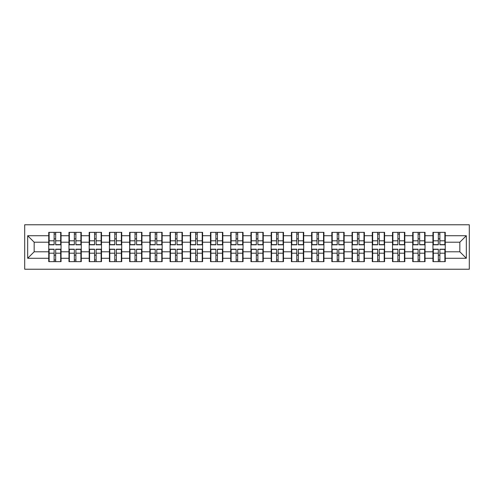 <?xml version="1.0" encoding="UTF-8"?>
<svg xmlns="http://www.w3.org/2000/svg" width="494" height="494" viewBox="0 0 494 494"><rect width="100%" height="100%" fill="white"/><g stroke="black" fill="none" stroke-linecap="round" stroke-linejoin="round"><path stroke-width="0.74" d="M24.7 269.23L469.3 269.23L469.3 224.77L24.7 224.77L24.7 269.23M445.255 255.231L444.866 255.231M433.331 255.231L432.942 255.231M432.942 238.769L433.331 238.769M444.866 238.769L445.255 238.769M445.255 237.083L444.866 237.083M433.331 237.083L432.942 237.083M432.942 256.917L433.331 256.917M444.866 256.917L445.255 256.917M425.031 255.231L424.649 255.231M413.108 255.231L412.718 255.231M412.718 238.769L413.108 238.769M424.649 238.769L425.031 238.769M425.031 237.083L424.649 237.083M413.108 237.083L412.718 237.083M412.718 256.917L413.108 256.917M424.649 256.917L425.031 256.917M404.814 255.231L404.425 255.231M392.891 255.231L392.502 255.231M392.502 238.769L392.891 238.769M404.425 238.769L404.814 238.769M404.814 237.083L404.425 237.083M392.891 237.083L392.502 237.083M392.502 256.917L392.891 256.917M404.425 256.917L404.814 256.917M384.591 255.231L384.202 255.231M372.667 255.231L372.278 255.231M372.278 238.769L372.667 238.769M384.202 238.769L384.591 238.769M384.591 237.083L384.202 237.083M372.667 237.083L372.278 237.083M372.278 256.917L372.667 256.917M384.202 256.917L384.591 256.917M364.374 255.231L363.985 255.231M352.444 255.231L352.055 255.231M352.055 238.769L352.444 238.769M363.985 238.769L364.374 238.769M364.374 237.083L363.985 237.083M352.444 237.083L352.055 237.083M352.055 256.917L352.444 256.917M363.985 256.917L364.374 256.917M344.151 255.231L343.762 255.231M332.227 255.231L331.838 255.231M331.838 238.769L332.227 238.769M343.762 238.769L344.151 238.769M344.151 237.083L343.762 237.083M332.227 237.083L331.838 237.083M331.838 256.917L332.227 256.917M343.762 256.917L344.151 256.917M323.928 255.231L323.539 255.231M312.004 255.231L311.615 255.231M311.615 238.769L312.004 238.769M323.539 238.769L323.928 238.769M323.928 237.083L323.539 237.083M312.004 237.083L311.615 237.083M311.615 256.917L312.004 256.917M323.539 256.917L323.928 256.917M303.711 255.231L303.322 255.231M291.781 255.231L291.398 255.231M291.398 238.769L291.781 238.769M303.322 238.769L303.711 238.769M303.711 237.083L303.322 237.083M291.781 237.083L291.398 237.083M291.398 256.917L291.781 256.917M303.322 256.917L303.711 256.917M283.488 255.231L283.099 255.231M271.564 255.231L271.175 255.231M271.175 238.769L271.564 238.769M283.099 238.769L283.488 238.769M283.488 237.083L283.099 237.083M271.564 237.083L271.175 237.083M271.175 256.917L271.564 256.917M283.099 256.917L283.488 256.917M263.265 255.231L262.876 255.231M251.341 255.231L250.952 255.231M250.952 238.769L251.341 238.769M262.876 238.769L263.265 238.769M263.265 237.083L262.876 237.083M251.341 237.083L250.952 237.083M250.952 256.917L251.341 256.917M262.876 256.917L263.265 256.917M243.048 255.231L242.659 255.231M231.124 255.231L230.735 255.231M230.735 238.769L231.124 238.769M242.659 238.769L243.048 238.769M243.048 237.083L242.659 237.083M231.124 237.083L230.735 237.083M230.735 256.917L231.124 256.917M242.659 256.917L243.048 256.917M222.825 255.231L222.436 255.231M210.901 255.231L210.512 255.231M210.512 238.769L210.901 238.769M222.436 238.769L222.825 238.769M222.825 237.083L222.436 237.083M210.901 237.083L210.512 237.083M210.512 256.917L210.901 256.917M222.436 256.917L222.825 256.917M202.602 255.231L202.219 255.231M190.678 255.231L190.289 255.231M190.289 238.769L190.678 238.769M202.219 238.769L202.602 238.769M202.602 237.083L202.219 237.083M190.678 237.083L190.289 237.083M190.289 256.917L190.678 256.917M202.219 256.917L202.602 256.917M182.385 255.231L181.996 255.231M170.461 255.231L170.072 255.231M170.072 238.769L170.461 238.769M181.996 238.769L182.385 238.769M182.385 237.083L181.996 237.083M170.461 237.083L170.072 237.083M170.072 256.917L170.461 256.917M181.996 256.917L182.385 256.917M162.162 255.231L161.773 255.231M150.238 255.231L149.849 255.231M149.849 238.769L150.238 238.769M161.773 238.769L162.162 238.769M162.162 237.083L161.773 237.083M150.238 237.083L149.849 237.083M149.849 256.917L150.238 256.917M161.773 256.917L162.162 256.917M141.945 255.231L141.556 255.231M130.015 255.231L129.626 255.231M129.626 238.769L130.015 238.769M141.556 238.769L141.945 238.769M141.945 237.083L141.556 237.083M130.015 237.083L129.626 237.083M129.626 256.917L130.015 256.917M141.556 256.917L141.945 256.917M121.722 255.231L121.333 255.231M109.798 255.231L109.409 255.231M109.409 238.769L109.798 238.769M121.333 238.769L121.722 238.769M121.722 237.083L121.333 237.083M109.798 237.083L109.409 237.083M109.409 256.917L109.798 256.917M121.333 256.917L121.722 256.917M101.498 255.231L101.109 255.231M89.575 255.231L89.186 255.231M89.186 238.769L89.575 238.769M101.109 238.769L101.498 238.769M101.498 237.083L101.109 237.083M89.575 237.083L89.186 237.083M89.186 256.917L89.575 256.917M101.109 256.917L101.498 256.917M81.282 255.231L80.893 255.231M69.351 255.231L68.969 255.231M68.969 238.769L69.351 238.769M80.893 238.769L81.282 238.769M81.282 237.083L80.893 237.083M69.351 237.083L68.969 237.083M68.969 256.917L69.351 256.917M80.893 256.917L81.282 256.917M459.84 251.798L459.84 242.202L445.255 242.202L445.255 251.798L459.84 251.798L466.317 258.276L466.317 235.724L445.255 235.724L445.255 232.353L432.942 232.353L432.942 242.202L425.031 242.202L425.031 251.798L432.942 251.798L432.942 242.202M466.317 258.276L445.255 258.276L445.255 261.647L432.942 261.647L432.942 258.276L425.031 258.276L425.031 261.647L412.718 261.647L412.718 258.276L404.814 258.276L404.814 261.647L392.502 261.647L392.502 258.276L384.591 258.276L384.591 261.647L372.278 261.647L372.278 258.276L364.374 258.276L364.374 261.647L352.055 261.647L352.055 258.276L344.151 258.276L344.151 261.647L331.838 261.647L331.838 258.276L323.928 258.276L323.928 261.647L311.615 261.647L311.615 258.276L303.711 258.276L303.711 261.647L291.398 261.647L291.398 258.276L283.488 258.276L283.488 261.647L271.175 261.647L271.175 258.276L263.265 258.276L263.265 261.647L250.952 261.647L250.952 258.276L243.048 258.276L243.048 261.647L230.735 261.647L230.735 258.276L222.825 258.276L222.825 261.647L210.512 261.647L210.512 258.276L202.602 258.276L202.602 261.647L190.289 261.647L190.289 258.276L182.385 258.276L182.385 261.647L170.072 261.647L170.072 258.276L162.162 258.276L162.162 261.647L149.849 261.647L149.849 258.276L141.945 258.276L141.945 261.647L129.626 261.647L129.626 258.276L121.722 258.276L121.722 261.647L109.409 261.647L109.409 258.276L101.498 258.276L101.498 261.647L89.186 261.647L89.186 258.276L81.282 258.276L81.282 261.647L68.969 261.647L68.969 258.276L61.058 258.276L61.058 261.647L48.745 261.647L48.745 258.276L27.683 258.276L27.683 235.724L48.745 235.724L48.745 242.202L34.16 242.202L34.16 251.798L48.745 251.798L48.745 242.202M432.942 235.724L425.031 235.724L425.031 232.353L412.718 232.353L412.718 235.724L404.814 235.724L404.814 232.353L392.502 232.353L392.502 235.724L384.591 235.724L384.591 232.353L372.278 232.353L372.278 235.724L364.374 235.724L364.374 232.353L352.055 232.353L352.055 235.724L344.151 235.724L344.151 232.353L331.838 232.353L331.838 235.724L323.928 235.724L323.928 232.353L311.615 232.353L311.615 235.724L303.711 235.724L303.711 232.353L291.398 232.353L291.398 235.724L283.488 235.724L283.488 232.353L271.175 232.353L271.175 235.724L263.265 235.724L263.265 232.353L250.952 232.353L250.952 235.724L243.048 235.724L243.048 232.353L230.735 232.353L230.735 235.724L222.825 235.724L222.825 232.353L210.512 232.353L210.512 235.724L202.602 235.724L202.602 232.353L190.289 232.353L190.289 235.724L182.385 235.724L182.385 232.353L170.072 232.353L170.072 235.724L162.162 235.724L162.162 232.353L149.849 232.353L149.849 235.724L141.945 235.724L141.945 232.353L129.626 232.353L129.626 235.724L121.722 235.724L121.722 232.353L109.409 232.353L109.409 235.724L101.498 235.724L101.498 232.353L89.186 232.353L89.186 235.724L81.282 235.724L81.282 232.353L68.969 232.353L68.969 235.724L61.058 235.724L61.058 232.353L48.745 232.353L48.745 235.724M432.942 251.798L432.942 258.276M425.031 251.798L425.031 258.276M425.031 235.724L425.031 242.202M404.814 251.798L412.718 251.798L412.718 242.202L404.814 242.202L404.814 258.276M412.718 251.798L412.718 258.276M412.718 235.724L412.718 242.202M404.814 235.724L404.814 242.202M384.591 251.798L392.502 251.798L392.502 242.202L384.591 242.202L384.591 258.276M392.502 251.798L392.502 258.276M392.502 235.724L392.502 242.202M384.591 235.724L384.591 242.202M364.374 251.798L372.278 251.798L372.278 242.202L364.374 242.202L364.374 258.276M372.278 251.798L372.278 258.276M372.278 235.724L372.278 242.202M364.374 235.724L364.374 242.202M344.151 251.798L352.055 251.798L352.055 242.202L344.151 242.202L344.151 258.276M352.055 251.798L352.055 258.276M352.055 235.724L352.055 242.202M344.151 235.724L344.151 242.202M323.928 251.798L331.838 251.798L331.838 242.202L323.928 242.202L323.928 258.276M331.838 251.798L331.838 258.276M331.838 235.724L331.838 242.202M323.928 235.724L323.928 242.202M303.711 251.798L311.615 251.798L311.615 242.202L303.711 242.202L303.711 258.276M311.615 251.798L311.615 258.276M311.615 235.724L311.615 242.202M303.711 235.724L303.711 242.202M283.488 251.798L291.398 251.798L291.398 242.202L283.488 242.202L283.488 258.276M291.398 251.798L291.398 258.276M291.398 235.724L291.398 242.202M283.488 235.724L283.488 242.202M263.265 251.798L271.175 251.798L271.175 242.202L263.265 242.202L263.265 258.276M271.175 251.798L271.175 258.276M271.175 235.724L271.175 242.202M263.265 235.724L263.265 242.202M243.048 251.798L250.952 251.798L250.952 242.202L243.048 242.202L243.048 258.276M250.952 251.798L250.952 258.276M250.952 235.724L250.952 242.202M243.048 235.724L243.048 242.202M222.825 251.798L230.735 251.798L230.735 242.202L222.825 242.202L222.825 258.276M230.735 251.798L230.735 258.276M230.735 235.724L230.735 242.202M222.825 235.724L222.825 242.202M202.602 251.798L210.512 251.798L210.512 242.202L202.602 242.202L202.602 258.276M210.512 251.798L210.512 258.276M210.512 235.724L210.512 242.202M202.602 235.724L202.602 242.202M182.385 251.798L190.289 251.798L190.289 242.202L182.385 242.202L182.385 258.276M190.289 251.798L190.289 258.276M190.289 235.724L190.289 242.202M182.385 235.724L182.385 242.202M162.162 251.798L170.072 251.798L170.072 242.202L162.162 242.202L162.162 258.276M170.072 251.798L170.072 258.276M170.072 235.724L170.072 242.202M162.162 235.724L162.162 242.202M141.945 251.798L149.849 251.798L149.849 242.202L141.945 242.202L141.945 258.276M149.849 251.798L149.849 258.276M149.849 235.724L149.849 242.202M141.945 235.724L141.945 242.202M121.722 251.798L129.626 251.798L129.626 242.202L121.722 242.202L121.722 258.276M129.626 251.798L129.626 258.276M129.626 235.724L129.626 242.202M121.722 235.724L121.722 242.202M101.498 251.798L109.409 251.798L109.409 242.202L101.498 242.202L101.498 258.276M109.409 251.798L109.409 258.276M109.409 235.724L109.409 242.202M101.498 235.724L101.498 242.202M81.282 251.798L89.186 251.798L89.186 242.202L81.282 242.202L81.282 258.276M89.186 251.798L89.186 258.276M89.186 235.724L89.186 242.202M81.282 235.724L81.282 242.202M61.058 251.798L68.969 251.798L68.969 242.202L61.058 242.202L61.058 258.276M68.969 251.798L68.969 258.276M68.969 235.724L68.969 242.202M61.058 235.724L61.058 242.202M61.058 255.231L60.669 255.231M49.134 255.231L48.745 255.231M48.745 238.769L49.134 238.769M60.669 238.769L61.058 238.769M61.058 237.083L60.669 237.083M49.134 237.083L48.745 237.083M48.745 256.917L49.134 256.917M60.669 256.917L61.058 256.917M48.745 251.798L48.745 258.276M34.16 251.798L27.683 258.276M27.683 235.724L34.16 242.202M445.255 251.798L445.255 258.276M445.255 235.724L445.255 242.202M466.317 235.724L459.84 242.202M60.669 232.353L60.669 244.796L55.68 244.796L55.68 232.353M54.124 232.353L54.124 244.796L49.134 244.796L49.134 232.353M54.124 234.039L55.68 234.039M55.68 238.837L54.124 238.837M49.134 261.647L49.134 249.204L54.124 249.204L54.124 261.647M55.68 261.647L55.68 249.204L60.669 249.204L60.669 261.647M55.68 259.961L54.124 259.961M54.124 255.163L55.68 255.163M80.893 232.353L80.893 244.796L75.903 244.796L75.903 232.353M74.347 232.353L74.347 244.796L69.351 244.796L69.351 232.353M74.347 234.039L75.903 234.039M75.903 238.837L74.347 238.837M101.109 232.353L101.109 244.796L96.12 244.796L96.12 232.353M94.564 232.353L94.564 244.796L89.575 244.796L89.575 232.353M94.564 234.039L96.12 234.039M96.12 238.837L94.564 238.837M121.333 232.353L121.333 244.796L116.343 244.796L116.343 232.353M114.787 232.353L114.787 244.796L109.798 244.796L109.798 232.353M114.787 234.039L116.343 234.039M116.343 238.837L114.787 238.837M141.556 232.353L141.556 244.796L136.56 244.796L136.56 232.353M135.01 232.353L135.01 244.796L130.015 244.796L130.015 232.353M135.01 234.039L136.56 234.039M136.56 238.837L135.01 238.837M161.773 232.353L161.773 244.796L156.783 244.796L156.783 232.353M155.227 232.353L155.227 244.796L150.238 244.796L150.238 232.353M155.227 234.039L156.783 234.039M156.783 238.837L155.227 238.837M69.351 261.647L69.351 249.204L74.347 249.204L74.347 261.647M75.903 261.647L75.903 249.204L80.893 249.204L80.893 261.647M75.903 259.961L74.347 259.961M74.347 255.163L75.903 255.163M89.575 261.647L89.575 249.204L94.564 249.204L94.564 261.647M96.12 261.647L96.12 249.204L101.109 249.204L101.109 261.647M96.12 259.961L94.564 259.961M94.564 255.163L96.12 255.163M109.798 261.647L109.798 249.204L114.787 249.204L114.787 261.647M116.343 261.647L116.343 249.204L121.333 249.204L121.333 261.647M116.343 259.961L114.787 259.961M114.787 255.163L116.343 255.163M130.015 261.647L130.015 249.204L135.01 249.204L135.01 261.647M136.56 261.647L136.56 249.204L141.556 249.204L141.556 261.647M136.56 259.961L135.01 259.961M135.01 255.163L136.56 255.163M150.238 261.647L150.238 249.204L155.227 249.204L155.227 261.647M156.783 261.647L156.783 249.204L161.773 249.204L161.773 261.647M156.783 259.961L155.227 259.961M155.227 255.163L156.783 255.163M181.996 232.353L181.996 244.796L177.006 244.796L177.006 232.353M175.45 232.353L175.45 244.796L170.461 244.796L170.461 232.353M175.45 234.039L177.006 234.039M177.006 238.837L175.45 238.837M170.461 261.647L170.461 249.204L175.45 249.204L175.45 261.647M177.006 261.647L177.006 249.204L181.996 249.204L181.996 261.647M177.006 259.961L175.45 259.961M175.45 255.163L177.006 255.163M202.219 232.353L202.219 244.796L197.223 244.796L197.223 232.353M195.667 232.353L195.667 244.796L190.678 244.796L190.678 232.353M195.667 234.039L197.223 234.039M197.223 238.837L195.667 238.837M190.678 261.647L190.678 249.204L195.667 249.204L195.667 261.647M197.223 261.647L197.223 249.204L202.219 249.204L202.219 261.647M197.223 259.961L195.667 259.961M195.667 255.163L197.223 255.163M222.436 232.353L222.436 244.796L217.446 244.796L217.446 232.353M215.89 232.353L215.89 244.796L210.901 244.796L210.901 232.353M215.89 234.039L217.446 234.039M217.446 238.837L215.89 238.837M210.901 261.647L210.901 249.204L215.89 249.204L215.89 261.647M217.446 261.647L217.446 249.204L222.436 249.204L222.436 261.647M217.446 259.961L215.89 259.961M215.89 255.163L217.446 255.163M242.659 232.353L242.659 244.796L237.67 244.796L237.67 232.353M236.113 232.353L236.113 244.796L231.124 244.796L231.124 232.353M236.113 234.039L237.67 234.039M237.67 238.837L236.113 238.837M231.124 261.647L231.124 249.204L236.113 249.204L236.113 261.647M237.67 261.647L237.67 249.204L242.659 249.204L242.659 261.647M237.67 259.961L236.113 259.961M236.113 255.163L237.67 255.163M262.876 232.353L262.876 244.796L257.887 244.796L257.887 232.353M256.33 232.353L256.33 244.796L251.341 244.796L251.341 232.353M256.33 234.039L257.887 234.039M257.887 238.837L256.33 238.837M251.341 261.647L251.341 249.204L256.33 249.204L256.33 261.647M257.887 261.647L257.887 249.204L262.876 249.204L262.876 261.647M257.887 259.961L256.33 259.961M256.33 255.163L257.887 255.163M283.099 232.353L283.099 244.796L278.11 244.796L278.11 232.353M276.554 232.353L276.554 244.796L271.564 244.796L271.564 232.353M276.554 234.039L278.11 234.039M278.11 238.837L276.554 238.837M271.564 261.647L271.564 249.204L276.554 249.204L276.554 261.647M278.11 261.647L278.11 249.204L283.099 249.204L283.099 261.647M278.11 259.961L276.554 259.961M276.554 255.163L278.11 255.163M303.322 232.353L303.322 244.796L298.333 244.796L298.333 232.353M296.777 232.353L296.777 244.796L291.781 244.796L291.781 232.353M296.777 234.039L298.333 234.039M298.333 238.837L296.777 238.837M291.781 261.647L291.781 249.204L296.777 249.204L296.777 261.647M298.333 261.647L298.333 249.204L303.322 249.204L303.322 261.647M298.333 259.961L296.777 259.961M296.777 255.163L298.333 255.163M323.539 232.353L323.539 244.796L318.55 244.796L318.55 232.353M316.994 232.353L316.994 244.796L312.004 244.796L312.004 232.353M316.994 234.039L318.55 234.039M318.55 238.837L316.994 238.837M312.004 261.647L312.004 249.204L316.994 249.204L316.994 261.647M318.55 261.647L318.55 249.204L323.539 249.204L323.539 261.647M318.55 259.961L316.994 259.961M316.994 255.163L318.55 255.163M343.762 232.353L343.762 244.796L338.773 244.796L338.773 232.353M337.217 232.353L337.217 244.796L332.227 244.796L332.227 232.353M337.217 234.039L338.773 234.039M338.773 238.837L337.217 238.837M332.227 261.647L332.227 249.204L337.217 249.204L337.217 261.647M338.773 261.647L338.773 249.204L343.762 249.204L343.762 261.647M338.773 259.961L337.217 259.961M337.217 255.163L338.773 255.163M363.985 232.353L363.985 244.796L358.99 244.796L358.99 232.353M357.44 232.353L357.44 244.796L352.444 244.796L352.444 232.353M357.44 234.039L358.99 234.039M358.99 238.837L357.44 238.837M352.444 261.647L352.444 249.204L357.44 249.204L357.44 261.647M358.99 261.647L358.99 249.204L363.985 249.204L363.985 261.647M358.99 259.961L357.44 259.961M357.44 255.163L358.99 255.163M384.202 232.353L384.202 244.796L379.213 244.796L379.213 232.353M377.657 232.353L377.657 244.796L372.667 244.796L372.667 232.353M377.657 234.039L379.213 234.039M379.213 238.837L377.657 238.837M372.667 261.647L372.667 249.204L377.657 249.204L377.657 261.647M379.213 261.647L379.213 249.204L384.202 249.204L384.202 261.647M379.213 259.961L377.657 259.961M377.657 255.163L379.213 255.163M404.425 232.353L404.425 244.796L399.436 244.796L399.436 232.353M397.88 232.353L397.88 244.796L392.891 244.796L392.891 232.353M397.88 234.039L399.436 234.039M399.436 238.837L397.88 238.837M392.891 261.647L392.891 249.204L397.88 249.204L397.88 261.647M399.436 261.647L399.436 249.204L404.425 249.204L404.425 261.647M399.436 259.961L397.88 259.961M397.88 255.163L399.436 255.163M424.649 232.353L424.649 244.796L419.653 244.796L419.653 232.353M418.097 232.353L418.097 244.796L413.108 244.796L413.108 232.353M418.097 234.039L419.653 234.039M419.653 238.837L418.097 238.837M413.108 261.647L413.108 249.204L418.097 249.204L418.097 261.647M419.653 261.647L419.653 249.204L424.649 249.204L424.649 261.647M419.653 259.961L418.097 259.961M418.097 255.163L419.653 255.163M444.866 232.353L444.866 244.796L439.876 244.796L439.876 232.353M438.32 232.353L438.32 244.796L433.331 244.796L433.331 232.353M438.32 234.039L439.876 234.039M439.876 238.837L438.32 238.837M433.331 261.647L433.331 249.204L438.32 249.204L438.32 261.647M439.876 261.647L439.876 249.204L444.866 249.204L444.866 261.647M439.876 259.961L438.32 259.961M438.32 255.163L439.876 255.163M54.124 240.8L49.134 240.8M54.124 244.629L49.134 244.629M60.669 240.8L55.68 240.8M60.669 244.629L55.68 244.629M55.68 253.2L60.669 253.2M55.68 249.371L60.669 249.371M49.134 253.2L54.124 253.2M49.134 249.371L54.124 249.371M74.347 240.8L69.351 240.8M74.347 244.629L69.351 244.629M80.893 240.8L75.903 240.8M80.893 244.629L75.903 244.629M94.564 240.8L89.575 240.8M94.564 244.629L89.575 244.629M101.109 240.8L96.12 240.8M101.109 244.629L96.12 244.629M114.787 240.8L109.798 240.8M114.787 244.629L109.798 244.629M121.333 240.8L116.343 240.8M121.333 244.629L116.343 244.629M135.01 240.8L130.015 240.8M135.01 244.629L130.015 244.629M141.556 240.8L136.56 240.8M141.556 244.629L136.56 244.629M155.227 240.8L150.238 240.8M155.227 244.629L150.238 244.629M161.773 240.8L156.783 240.8M161.773 244.629L156.783 244.629M75.903 253.2L80.893 253.2M75.903 249.371L80.893 249.371M69.351 253.2L74.347 253.2M69.351 249.371L74.347 249.371M96.12 253.2L101.109 253.2M96.12 249.371L101.109 249.371M89.575 253.2L94.564 253.2M89.575 249.371L94.564 249.371M116.343 253.2L121.333 253.2M116.343 249.371L121.333 249.371M109.798 253.2L114.787 253.2M109.798 249.371L114.787 249.371M136.56 253.2L141.556 253.2M136.56 249.371L141.556 249.371M130.015 253.2L135.01 253.2M130.015 249.371L135.01 249.371M156.783 253.2L161.773 253.2M156.783 249.371L161.773 249.371M150.238 253.2L155.227 253.2M150.238 249.371L155.227 249.371M175.45 240.8L170.461 240.8M175.45 244.629L170.461 244.629M181.996 240.8L177.006 240.8M181.996 244.629L177.006 244.629M177.006 253.2L181.996 253.2M177.006 249.371L181.996 249.371M170.461 253.2L175.45 253.2M170.461 249.371L175.45 249.371M195.667 240.8L190.678 240.8M195.667 244.629L190.678 244.629M202.219 240.8L197.223 240.8M202.219 244.629L197.223 244.629M197.223 253.2L202.219 253.2M197.223 249.371L202.219 249.371M190.678 253.2L195.667 253.2M190.678 249.371L195.667 249.371M215.89 240.8L210.901 240.8M215.89 244.629L210.901 244.629M222.436 240.8L217.446 240.8M222.436 244.629L217.446 244.629M217.446 253.2L222.436 253.2M217.446 249.371L222.436 249.371M210.901 253.2L215.89 253.2M210.901 249.371L215.89 249.371M236.113 240.8L231.124 240.8M236.113 244.629L231.124 244.629M242.659 240.8L237.67 240.8M242.659 244.629L237.67 244.629M237.67 253.2L242.659 253.2M237.67 249.371L242.659 249.371M231.124 253.2L236.113 253.2M231.124 249.371L236.113 249.371M256.33 240.8L251.341 240.8M256.33 244.629L251.341 244.629M262.876 240.8L257.887 240.8M262.876 244.629L257.887 244.629M257.887 253.2L262.876 253.2M257.887 249.371L262.876 249.371M251.341 253.2L256.33 253.2M251.341 249.371L256.33 249.371M276.554 240.8L271.564 240.8M276.554 244.629L271.564 244.629M283.099 240.8L278.11 240.8M283.099 244.629L278.11 244.629M278.11 253.2L283.099 253.2M278.11 249.371L283.099 249.371M271.564 253.2L276.554 253.2M271.564 249.371L276.554 249.371M296.777 240.8L291.781 240.8M296.777 244.629L291.781 244.629M303.322 240.8L298.333 240.8M303.322 244.629L298.333 244.629M298.333 253.2L303.322 253.2M298.333 249.371L303.322 249.371M291.781 253.2L296.777 253.2M291.781 249.371L296.777 249.371M316.994 240.8L312.004 240.8M316.994 244.629L312.004 244.629M323.539 240.8L318.55 240.8M323.539 244.629L318.55 244.629M318.55 253.2L323.539 253.2M318.55 249.371L323.539 249.371M312.004 253.2L316.994 253.2M312.004 249.371L316.994 249.371M337.217 240.8L332.227 240.8M337.217 244.629L332.227 244.629M343.762 240.8L338.773 240.8M343.762 244.629L338.773 244.629M338.773 253.2L343.762 253.2M338.773 249.371L343.762 249.371M332.227 253.2L337.217 253.2M332.227 249.371L337.217 249.371M357.44 240.8L352.444 240.8M357.44 244.629L352.444 244.629M363.985 240.8L358.99 240.8M363.985 244.629L358.99 244.629M358.99 253.2L363.985 253.2M358.99 249.371L363.985 249.371M352.444 253.2L357.44 253.2M352.444 249.371L357.44 249.371M377.657 240.8L372.667 240.8M377.657 244.629L372.667 244.629M384.202 240.8L379.213 240.8M384.202 244.629L379.213 244.629M379.213 253.2L384.202 253.2M379.213 249.371L384.202 249.371M372.667 253.2L377.657 253.2M372.667 249.371L377.657 249.371M397.88 240.8L392.891 240.8M397.88 244.629L392.891 244.629M404.425 240.8L399.436 240.8M404.425 244.629L399.436 244.629M399.436 253.2L404.425 253.2M399.436 249.371L404.425 249.371M392.891 253.2L397.88 253.2M392.891 249.371L397.88 249.371M418.097 240.8L413.108 240.8M418.097 244.629L413.108 244.629M424.649 240.8L419.653 240.8M424.649 244.629L419.653 244.629M419.653 253.2L424.649 253.2M419.653 249.371L424.649 249.371M413.108 253.2L418.097 253.2M413.108 249.371L418.097 249.371M438.32 240.8L433.331 240.8M438.32 244.629L433.331 244.629M444.866 240.8L439.876 240.8M444.866 244.629L439.876 244.629M439.876 253.2L444.866 253.2M439.876 249.371L444.866 249.371M433.331 253.2L438.32 253.2M433.331 249.371L438.32 249.371"/></g></svg>
